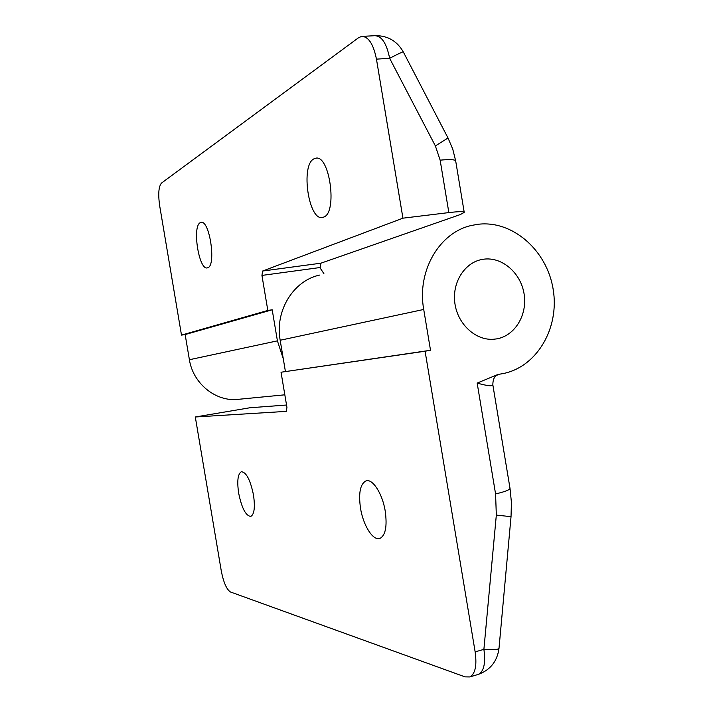 <?xml version="1.0" encoding="UTF-8"?>
<svg xmlns="http://www.w3.org/2000/svg" width="713" height="713" viewBox="0 0 713 713"><rect width="100%" height="100%" fill="white"/><g stroke="black" fill="none" stroke-linecap="round" stroke-linejoin="round"><path stroke-width="1.07" d="M483.414 259.229C501.899 256.511 520.722 272.731 524.064 293.738C527.665 314.709 515.036 335.832 496.622 338.889L493.441 339.263C475.571 340.591 457.719 324.21 454.894 303.417C451.855 282.66 464.555 262.5 482.175 259.434L483.414 259.229C501.899 256.511 520.722 272.731 524.064 293.738C527.665 314.709 515.036 335.832 496.622 338.889L493.441 339.263C475.571 340.591 457.719 324.21 454.894 303.417C451.855 282.66 464.555 262.5 482.175 259.434L483.414 259.229M200.255 222.697C191.931 226.306 198.98 270.762 207.403 267.865L207.839 267.723C216.44 265.388 209.47 219.372 200.959 222.429L200.255 222.697M323.675 217.091L322.695 217.412C308.774 221.654 300.28 165.193 313.934 158.839L315.502 158.259C329.647 153.821 337.775 212.866 323.675 217.091M464.225 212.385C463.726 211.387 458.602 211.449 448.851 212.59L440.144 160.158C449.93 159.231 455.117 159.507 455.696 160.986L464.225 212.385L460.402 214.524L320.886 263.195L320.128 267.972L323.898 273.658M440.144 160.158L435.376 145.924L389.646 58.314L376.455 59.143C373.407 44.019 368.452 36.443 361.598 36.416L358.532 37.736L161.503 183.063C158.625 186.503 158.019 194.061 159.667 205.736L181.494 335.11L267.821 310.44L261.938 275.423L262.625 271.029L320.886 263.195M267.821 310.44L272.197 309.79L277.41 340.85L189.4 359.726L185.148 334.549L272.197 309.79M283.284 358.773L277.41 340.85M241.957 398.968L235.486 399.601C213.9 400.456 192.875 382.551 189.4 359.726M181.494 335.11L185.148 334.549M376.455 59.143L402.934 218.178L262.625 271.029M402.934 218.178L448.851 212.59M362.667 36.354L374.637 35.712C381.607 35.73 386.606 43.261 389.646 58.314C398.353 53.742 402.916 51.621 403.317 51.96L448.022 138.001L435.376 145.924M360.502 508.173C358.407 493.066 360.225 483.975 365.956 480.901C372.507 478.28 382.498 493.637 385.243 511.221C387.284 526.399 385.501 535.472 379.877 538.449C373.051 541.149 363.167 525.356 360.502 508.173M238.668 493.164C236.912 481.008 237.821 473.869 241.368 471.73C246.279 472.122 250.325 479.876 253.489 494.991C255.209 507.21 254.318 514.349 250.816 516.408C245.807 515.918 241.752 508.164 238.668 493.164M286.18 411.383L195.309 416.989L221.288 570.979C223.552 582.485 226.609 589.491 230.468 591.977L465.028 676.869L469.76 676.94C475.25 673.963 477.042 665.612 475.143 651.878L483.895 649.356L496.328 515.098L495.58 493.957C505.107 491.676 509.92 489.786 510 488.271L492.835 384.824C492.505 386.491 487.273 385.911 477.166 383.086L498.022 374.441L502.398 373.71C536.827 367.427 559.794 327.98 553.136 289.184C546.969 250.316 512.397 219.782 477.63 224.337L471.685 225.424C439.493 232.206 416.686 271.029 423.718 309.46L430.518 350.279L281.038 372.231L286.938 407.39L286.305 411.365M319.46 275.102C293.266 280.824 274.728 310.886 280.173 340.253L285.414 371.482M195.309 416.989L249.826 407.774L286.537 405.02M475.143 651.878L425.082 351.215L430.518 350.279M425.082 351.215L281.038 372.231M469.76 676.94L478.396 674.373C483.949 671.379 485.776 663.037 483.895 649.356C493.449 649.864 498.485 649.552 498.993 648.42L511.034 516.667L496.328 515.098M320.048 267.527L261.938 275.423M280.173 340.253L423.718 309.46M495.58 493.957L477.166 383.086M498.993 648.42C497.237 661.29 490.366 669.944 478.396 674.373L477.407 674.667M284.826 394.815L235.486 399.601M315.502 158.259L316.349 158.179M455.696 160.986L452.773 149.195L448.022 138.001M403.317 51.96C397.15 41.167 387.952 35.73 375.715 35.65M365.956 480.901L366.776 480.731M510 488.271L511.426 502.424L511.034 516.667M492.835 384.824C492.924 374.503 498.423 375.368 498.039 374.468L498.022 374.441"/></g></svg>
